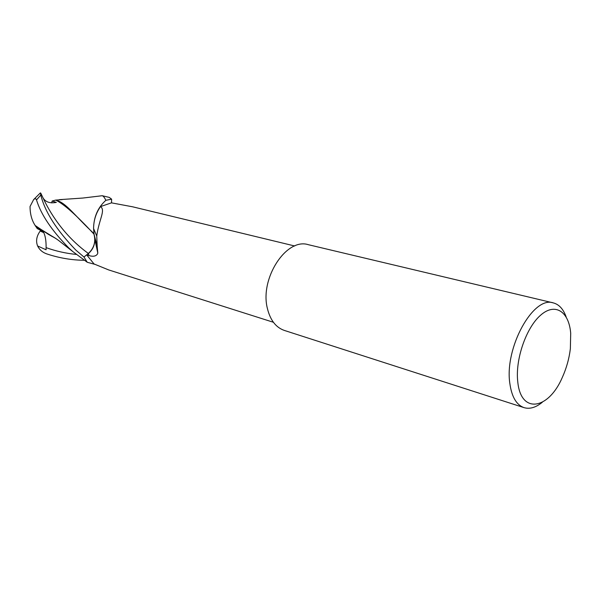 <?xml version="1.0" encoding="UTF-8"?>
<svg xmlns="http://www.w3.org/2000/svg" width="601" height="601" viewBox="0 0 601 601"><rect width="100%" height="100%" fill="white"/><g stroke="black" fill="none" stroke-linecap="round" stroke-linejoin="round"><path stroke-width="0.9" d="M93.568 228.538L96.753 236.028C98.955 219.35 105.881 210.14 100.48 206.609C95.95 213.137 93.643 220.447 93.568 228.538L94.034 234.18L97.174 246.177L97.805 253.096L97.362 254.148C95.784 256.319 92.975 256.792 88.94 255.568L86.709 254.922L88.422 253.554C92.554 249.993 94.718 245.336 94.905 239.589L94.289 234.976M273.402 322.271L108.668 269.924L94.041 263.967L86.709 254.922M84.23 260.278C72.255 260.158 60.363 258.22 48.553 254.486L46.3 253.727C42.295 252.225 39.396 249.64 37.6 245.967C35.865 241.497 36.428 236.982 39.275 232.422L40.222 231.009L43.903 232.715L41.454 231.61L41.882 230.972M570.702 333.239L570.364 348.708C569.139 358.669 566.465 368.225 562.341 377.368C548.615 409.642 520.939 414.51 517.792 382.026C515.027 359.826 526.093 327.643 540.667 315.142C555.211 302.303 568.959 311.551 570.702 333.239M542.297 402.272C535.837 407.546 529.729 409.326 523.989 407.621C516.424 404.901 511.706 396.825 509.836 383.4C504.359 347.829 533.29 295.602 553.311 302.896C559.088 304.429 563.37 309.117 566.157 316.952M523.989 407.621L284.296 330.415C276.024 327.507 270.435 320.371 267.528 308.997C259.294 278.932 286.234 237.47 308.305 244.682L553.311 302.896M96.753 236.028L97.174 246.177M100.48 206.609L111.455 202.853L132.603 206.797L294.723 245.989M37.6 245.967L46.074 249.776L46.097 247.635C46.209 240.708 45.293 235.412 43.332 231.738L37.224 228.568L35.181 225.51C31.755 220.289 30.05 213.941 30.05 206.474L33.611 199.637C34.978 198.383 35.94 198.48 36.503 199.923C40.973 214.534 51.746 230.559 68.83 247.98L72.864 251.601L87.273 262.291L83.967 257.025L75.921 250.159C56.569 230.138 44.865 211.762 40.793 195.032L40.38 192.891L40.785 193.191L43.152 198.127C45.729 202.154 50.131 203.566 56.344 202.379L52.137 201.035L55.653 200.103C63.608 203.784 76.372 215.113 93.936 234.082C95.965 241.625 94.109 248.085 88.37 253.464L83.967 257.025M55.653 200.103L62.211 199.615M55.991 200.178C66.403 202.74 75.388 216.615 93.936 233.541M100.006 195.964L102.238 195.723C103.357 196.061 104.566 197.594 105.866 200.313C97.978 207.413 93.876 216.676 93.568 228.11M111.538 202.868L111.621 199.164L109.247 197.391L102.11 195.693M35.279 225.908L56.524 238.965M55.788 238.439L48.32 234.315L35.181 225.51M87.273 262.291L94.823 264.327M52.137 201.035L51.694 202.905M105.866 200.313L111.621 199.164M88.422 253.554L88.94 255.568M43.152 198.127C49.297 211.409 63.173 235.254 88.37 253.464M46.097 247.635C55.878 251.143 65.937 253.412 76.267 254.418M48.553 254.486L46.645 253.847M36.503 199.923L40.793 195.032M94.905 239.589L97.805 253.096M59.214 199.675L82.833 198.045L102.238 195.723M54.616 237.695L51.393 236.088M43.302 231.438L36.946 227.125M48.32 234.315C51.799 235.727 57.749 239.619 60.175 241.7L72.864 251.601M40.38 192.891L33.611 199.637M47.502 254.148L46.3 253.727"/></g></svg>
